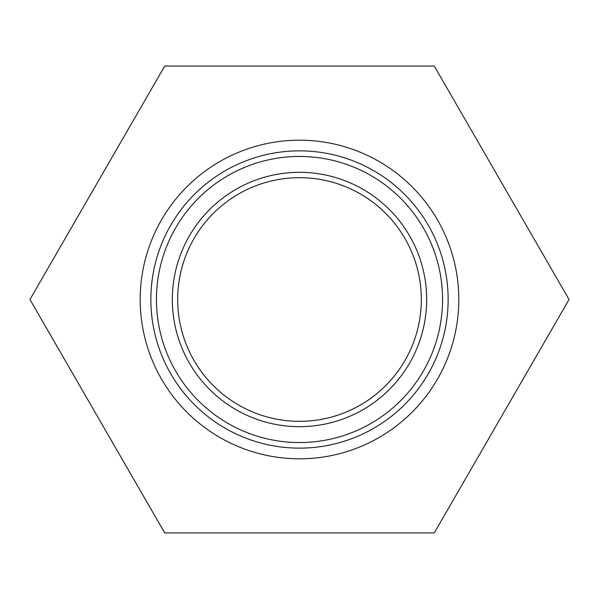 <?xml version="1.0" encoding="UTF-8"?>
<svg xmlns="http://www.w3.org/2000/svg" width="599" height="599" viewBox="0 0 599 599"><rect width="100%" height="100%" fill="white"/><g stroke="black" fill="none" stroke-linecap="round" stroke-linejoin="round"><path stroke-width="0.9" d="M299.5 421.329A121.829 121.829 0 0 1 193.994 238.582A121.829 121.829 0 0 1 405.006 238.582A121.829 121.829 0 0 1 299.5 421.329M299.5 442.549A143.049 143.049 0 0 0 423.388 227.972A143.049 143.049 0 0 0 175.612 227.972A143.049 143.049 0 0 0 299.5 442.549M29.95 299.5L164.725 66.062L434.275 66.062L569.05 299.5L434.275 532.938L164.725 532.938L29.95 299.5M299.5 448.134A148.634 148.634 0 0 0 428.225 225.179A148.634 148.634 0 0 0 170.775 225.179A148.634 148.634 0 0 0 299.5 448.134M299.5 426.668A127.168 127.168 0 0 0 409.634 235.916A127.168 127.168 0 0 0 189.366 235.916A127.168 127.168 0 0 0 299.5 426.668M299.5 458.804A159.304 159.304 0 0 0 437.465 219.848A159.304 159.304 0 0 0 161.535 219.848A159.304 159.304 0 0 0 299.5 458.804"/></g></svg>
